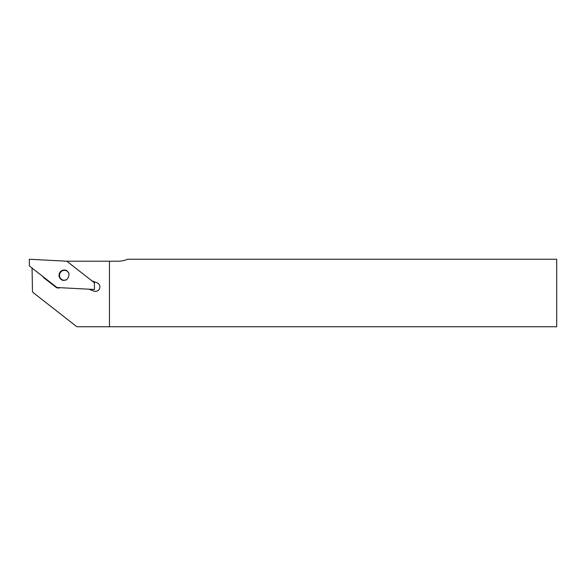 <?xml version="1.0" encoding="UTF-8"?>
<svg xmlns="http://www.w3.org/2000/svg" width="586" height="586" viewBox="0 0 586 586"><rect width="100%" height="100%" fill="white"/><g stroke="black" fill="none" stroke-linecap="round" stroke-linejoin="round"><path stroke-width="0.88" d="M66.408 279.822L63.156 280.43C61.149 279.874 59.838 278.614 59.208 276.643A5.274 5.215 -69.5 0 1 61.362 270.9C63.12 269.824 64.943 269.728 66.819 270.629L66.211 270.351A5.274 5.215 -69.5 0 1 66.819 270.629L68.877 273.215A7.259 7.259 0 0 1 66.408 279.822A4.952 4.9 -69.5 0 1 59.823 273.596A4.952 4.9 -69.5 0 1 68.877 273.215M66.804 261.21L94.353 282.738L94.471 289.491L56.967 287.528L29.417 266L29.3 259.246L66.804 261.21L117.903 261.21A25.315 25.315 0 0 0 127.682 259.246L556.7 259.246L556.7 326.754L77.608 326.754A2.11 2.11 0 0 1 76.312 326.307L33.277 292.678A2.11 2.11 0 0 1 32.464 291.052L32.062 268.066M88.896 289.198L93.928 291.081A4.432 4.432 0 0 0 99.627 288.48A4.432 4.432 0 0 0 97.027 282.782L92.002 280.899M42.844 276.497A4.432 4.432 0 0 0 44.075 277.991L55.707 287.081A4.432 4.432 0 0 0 60.109 287.689M109.465 261.21L109.465 326.754M62.512 280.233L63.156 280.43A5.274 5.215 -69.5 0 1 62.512 280.233L62.504 280.233A5.274 5.215 -69.5 0 1 59.472 273.464A5.274 5.215 -69.5 0 1 66.211 270.351L66.203 270.351"/></g></svg>
